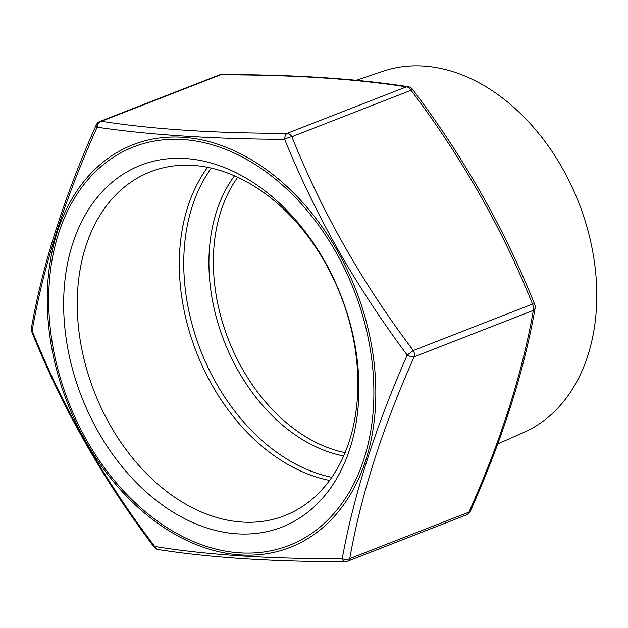 <?xml version="1.0" encoding="UTF-8"?>
<svg xmlns="http://www.w3.org/2000/svg" width="628" height="628" viewBox="0 0 628 628"><rect width="100%" height="100%" fill="white"/><g stroke="black" fill="none" stroke-linecap="round" stroke-linejoin="round"><path stroke-width="0.94" d="M85.392 441.806C106.195 478.026 129.297 512.911 154.7 546.462C206.824 554.917 269.326 558.967 342.221 558.614C353.76 495.084 375.418 427.228 407.195 355.055C381.981 321.316 358.988 286.337 338.225 250.132C317.768 213.779 299.909 176.853 284.649 139.345C211.801 138.961 149.299 134.91 97.136 127.194C64.865 198.801 43.206 266.657 32.161 330.752C47.226 368.448 64.967 405.468 85.392 441.806M324.943 262.316A184.577 132.296 -111.3 0 0 150.547 171.75A184.577 132.296 -111.3 0 0 110.151 425.148A184.577 132.296 -111.3 0 0 284.555 515.714A184.577 132.296 -111.3 0 0 324.943 262.316M497.761 443.918L523.885 432.37A193.895 138.969 -111.3 0 0 562.193 167.888A193.895 138.969 -111.3 0 0 383.19 71.223L356.406 80.298M324.291 260.502A194.217 139.204 -111.3 0 0 116.29 178.949A194.217 139.204 -111.3 0 0 98.274 431.844A194.217 139.204 -111.3 0 0 306.276 513.398A194.217 139.204 -111.3 0 0 324.291 260.502M470.286 511.325A6.516 6.516 0 0 1 466.683 514.772A6.516 4.671 -111.3 0 0 467.507 514.316A6.516 4.671 -111.3 0 0 468.975 512.126A6.516 2.512 23.7 0 0 470.286 511.325C502.298 439.631 523.909 371.894 535.127 308.136L535.127 308.136A6.516 4.184 10.4 0 1 533.368 310.373L414.158 356.814A6.516 4.671 -111.3 0 0 413.295 350.518L407.195 355.055A6.516 2.512 23.7 0 0 414.158 356.814C382.334 428.108 360.865 495.351 349.765 558.567L468.975 512.126C500.799 440.84 522.268 373.589 533.368 310.373A6.516 4.671 -111.3 0 0 532.505 304.078C502.384 228.773 461.894 157.51 411.057 90.283L291.847 136.731C321.968 212.029 362.45 283.291 413.295 350.518L532.505 304.078A6.516 1.727 157.8 0 1 534.742 304.486C504.41 228.671 463.66 156.929 412.486 89.262A6.516 6.516 0 0 0 408.231 86.719L408.231 86.719A6.516 5.079 98.5 0 0 406.402 86.86C354.812 78.814 292.86 74.803 220.554 74.818L101.344 121.267C152.926 129.313 214.878 133.332 287.184 133.309A6.516 3.407 90.2 0 0 284.649 139.345A6.516 1.727 157.8 0 1 291.847 136.731A6.516 4.671 -111.3 0 0 287.184 133.309L406.402 86.86A6.516 4.671 -111.3 0 1 411.057 90.283L412.486 89.262M31.777 331.78A6.516 6.516 0 0 1 31.4 328.13L31.4 328.13A6.516 4.184 10.4 0 0 32.161 330.752A6.516 1.727 -22.2 0 0 31.777 331.78C62.109 407.596 102.866 479.337 154.033 546.996A6.516 6.516 0 0 0 158.295 549.547L158.295 549.547C210.262 557.648 272.528 561.691 345.086 561.66L345.086 561.66A6.516 6.516 0 0 0 347.472 561.22A6.516 4.671 -111.3 0 0 348.297 560.757A6.516 4.671 -111.3 0 0 349.765 558.567A6.516 4.184 10.4 0 1 342.221 558.614A6.516 3.407 90.2 0 0 345.086 561.66M219.054 75.046A6.516 6.516 0 0 1 221.433 74.599L221.433 74.599A6.516 3.407 90.2 0 0 220.554 74.818A6.516 4.671 -111.3 0 0 219.054 75.046L99.836 121.487A6.516 6.516 0 0 0 96.241 124.941A6.516 2.512 23.7 0 0 97.136 127.194A6.516 5.079 98.5 0 1 101.344 121.267A6.516 4.671 -111.3 0 0 99.836 121.487M154.033 546.996L154.7 546.462A6.516 5.079 98.5 0 0 158.295 549.547M86.829 440.518A213.889 153.303 -111.3 0 0 315.9 530.338A213.889 153.303 -111.3 0 0 335.737 251.828A213.889 153.303 -111.3 0 0 106.666 162.016A213.889 153.303 -111.3 0 0 86.829 440.518M337.291 250.745A216.118 154.904 68.7 0 1 317.25 532.152A216.118 154.904 68.7 0 1 85.785 441.405A216.118 154.904 68.7 0 1 105.834 159.991A216.118 154.904 68.7 0 1 337.291 250.745M237.761 177.261A162.903 116.761 -111.3 0 0 242.408 368.974A162.903 116.761 -111.3 0 0 345.055 452.655M343.642 455.936A164.819 118.135 68.7 0 1 238.302 370.983A164.819 118.135 68.7 0 1 234.503 175.801M329.574 480.404A184.577 132.296 68.7 0 1 212.217 385.388A184.577 132.296 68.7 0 1 207.593 167.299M211.338 168.1A182.662 130.922 -111.3 0 0 216.322 383.378A182.662 130.922 -111.3 0 0 331.796 477.28M31.4 328.13C42.618 264.364 64.229 196.635 96.241 124.941M221.433 74.599C293.998 74.575 356.264 78.61 408.231 86.719M466.683 514.772L347.472 561.22M535.127 308.136A6.516 6.516 0 0 0 534.742 304.486"/></g></svg>
